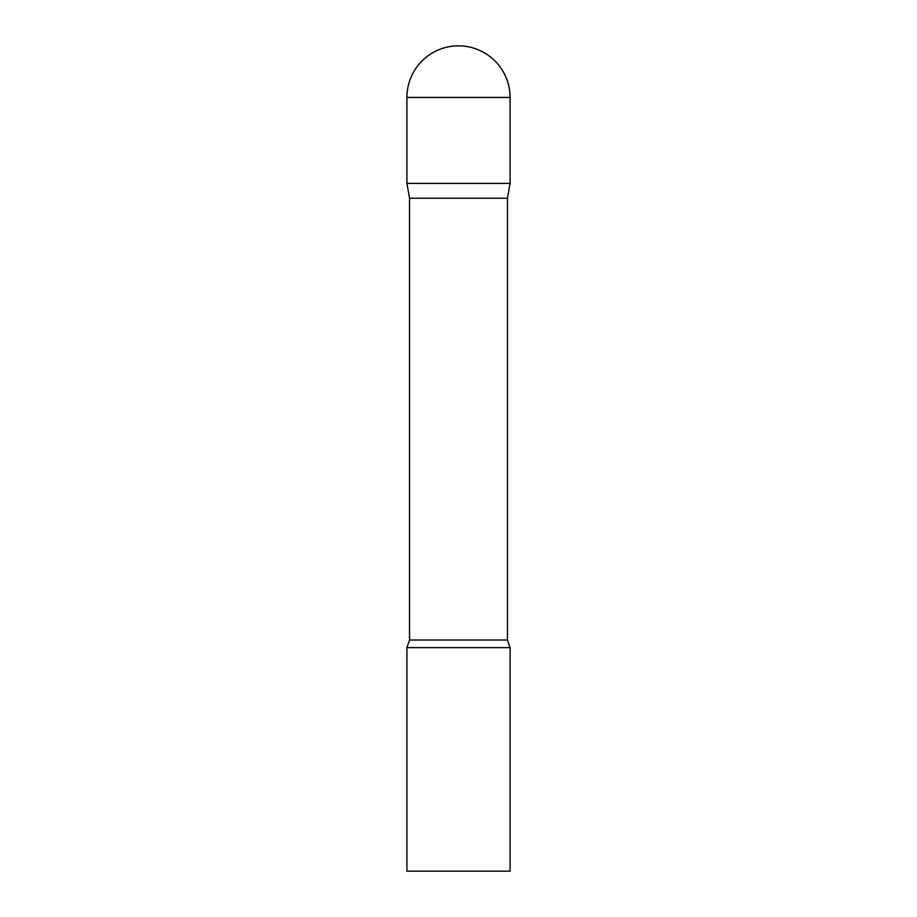 <?xml version="1.0" encoding="UTF-8"?>
<svg xmlns="http://www.w3.org/2000/svg" width="917" height="917" viewBox="0 0 917 917"><rect width="100%" height="100%" fill="white"/><g stroke="black" fill="none" stroke-linecap="round" stroke-linejoin="round"><path stroke-width="1.38" d="M507.468 198.221L507.468 640.02L409.532 640.02L409.532 198.221L507.468 198.221L510.081 183.4L406.919 183.4L510.081 183.4L510.081 97.431A51.581 51.581 0 0 0 458.5 45.85A51.581 51.581 0 0 0 406.919 97.431L510.081 97.431M409.532 198.221L406.919 183.4L406.919 97.431M458.5 647.631L406.919 647.631L406.919 871.15L510.081 871.15L510.081 647.631L458.5 647.631M409.532 640.02L406.919 647.631M507.468 640.02L510.081 647.631"/></g></svg>
